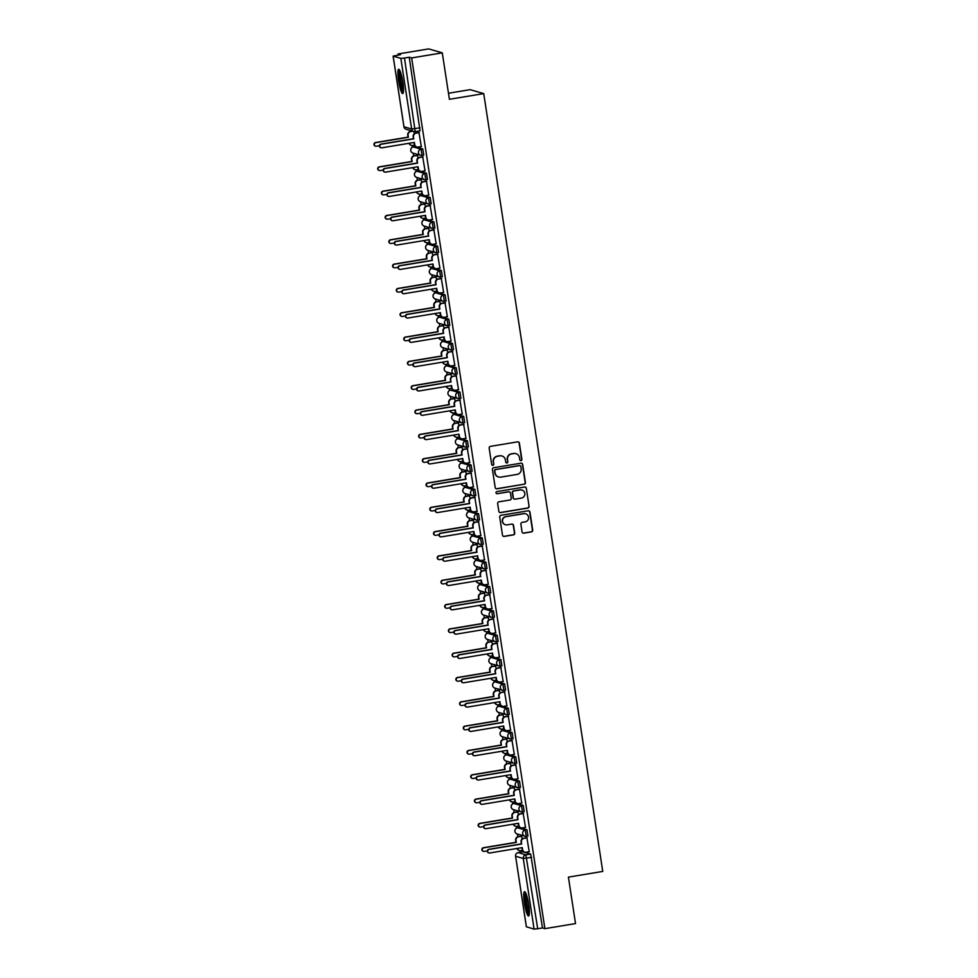<?xml version="1.0" encoding="UTF-8"?>
<svg xmlns="http://www.w3.org/2000/svg" width="978" height="978" viewBox="0 0 978 978"><rect width="100%" height="100%" fill="white"/><g stroke="black" fill="none" stroke-linecap="round" stroke-linejoin="round"><path stroke-width="1.47" d="M520.993 460.638A1.088 1.064 106.2 0 0 521.885 459.391L519.404 443.132A1.553 1.528 106.2 0 0 517.655 441.848L490.455 446.371A1.553 1.528 106.2 0 0 489.171 448.144L491.665 464.403A1.088 1.064 106.2 0 0 492.888 465.296A1.088 1.064 106.2 0 0 493.78 464.049L493.45 461.946A4.963 4.89 106.2 0 1 497.545 456.249L499.807 455.87A4.963 4.89 106.2 0 1 505.394 459.966L505.712 462.068A1.088 1.064 106.2 0 0 506.934 462.973A1.088 1.064 106.2 0 0 507.826 461.726L507.509 459.623A4.963 4.89 106.2 0 1 511.592 453.914L513.866 453.547A4.963 4.89 106.2 0 1 519.452 457.643L519.77 459.746A1.088 1.064 106.2 0 0 520.993 460.638M520.394 460.565A1.088 1.064 106.2 0 0 521.616 459.305L519.122 443.058A1.553 1.528 106.2 0 0 518.181 441.86M492.276 465.222A1.088 1.064 106.2 0 0 493.499 463.975L493.45 461.946M506.335 462.887A1.088 1.064 106.2 0 0 507.558 461.64L507.509 459.623M519.257 827.51L517.521 827.791L525.247 830.029L526.201 836.263A3.166 3.117 -73.8 0 1 522.643 833.659A3.166 3.117 -73.8 0 1 525.247 830.029L526.934 829.747L519.257 827.51L517.558 827.791A3.166 3.117 106.2 0 0 514.954 831.422A3.166 3.117 -73.8 0 0 517.154 833.953L524.831 836.19A3.166 3.166 0 0 0 526.237 836.276L527.937 835.994L526.934 829.747M515.528 803.195L513.792 803.476L521.519 805.713L522.472 811.948A3.166 3.117 -73.8 0 1 518.915 809.344A3.166 3.117 -73.8 0 1 521.519 805.713L523.218 805.432L515.528 803.195L513.841 803.476A3.166 3.117 106.2 0 0 511.237 807.107A3.166 3.117 -73.8 0 0 513.426 809.637L521.115 811.874A3.166 3.166 0 0 0 522.521 811.96L524.208 811.679L523.218 805.432M518.829 787.62L520.492 787.351L519.489 781.116L511.738 778.891M516.763 763.036L515.039 763.317A3.166 3.117 -73.8 0 1 513.67 763.243L505.993 760.994A3.166 3.117 -73.8 0 1 503.792 758.476A3.166 3.117 106.2 0 1 506.396 754.845L508.095 754.564L506.359 754.845L514.086 757.082L515.076 763.317L516.763 763.036L515.773 756.801L508.01 754.576M513.047 738.72L511.311 739.001A3.166 3.117 -73.8 0 1 509.954 738.916L502.264 736.678A3.166 3.117 -73.8 0 1 500.076 734.16A3.166 3.117 106.2 0 1 502.68 730.529L504.367 730.248L502.631 730.529L510.357 732.766L511.36 739.001L513.047 738.72L512.056 732.485L504.293 730.26M500.614 705.933L498.914 706.214L506.641 708.451L507.631 714.686L509.33 714.405L508.328 708.17L500.565 705.945M503.951 690.358L505.602 690.089L504.611 683.854L496.848 681.629M500.223 666.042L501.885 665.774L500.895 659.539L493.132 657.314M496.506 641.727L498.169 641.458L497.166 635.223L489.403 632.998M485.76 608.671L484.037 608.939L491.751 611.189L492.704 617.424A3.166 3.117 -73.8 0 1 489.147 614.807A3.166 3.117 -73.8 0 1 491.751 611.189L493.45 610.908L485.76 608.671L484.073 608.952A3.166 3.117 106.2 0 0 481.469 612.57A3.166 3.117 -73.8 0 0 483.658 615.101L491.347 617.338A3.166 3.166 0 0 0 492.753 617.424L494.44 617.142L493.45 610.908M489.061 593.096L490.724 592.827L489.721 586.592L481.971 584.367M486.995 568.511L485.271 568.78A3.166 3.117 -73.8 0 1 483.902 568.707L476.225 566.47A3.166 3.117 -73.8 0 1 474.024 563.939A3.166 3.117 106.2 0 1 476.628 560.308L478.328 560.027L476.592 560.308L484.318 562.546L485.308 568.793L486.995 568.511L486.005 562.264L478.242 560.039M481.628 544.453L483.279 544.196L482.288 537.949L474.526 535.724M477.9 520.137L479.562 519.88L478.56 513.633L470.797 511.408M474.183 495.822L475.834 495.565L474.843 489.318L467.081 487.093M463.438 462.765L461.702 463.046L469.428 465.284L470.381 471.518A3.166 3.117 -73.8 0 1 466.824 468.914A3.166 3.117 -73.8 0 1 469.428 465.284L471.127 465.002L463.438 462.765L461.75 463.046A3.166 3.117 106.2 0 0 459.147 466.677A3.166 3.117 -73.8 0 0 461.335 469.195L469.024 471.445A3.166 3.166 0 0 0 470.418 471.518L472.117 471.237L471.127 465.002M459.721 438.45L457.985 438.731L465.711 440.968L466.665 447.203A3.166 3.117 -73.8 0 1 463.107 444.599A3.166 3.117 -73.8 0 1 465.711 440.968L467.398 440.687L459.721 438.45L458.022 438.731A3.166 3.117 106.2 0 0 455.418 442.362A3.166 3.117 -73.8 0 0 457.618 444.88L465.296 447.117A3.166 3.166 0 0 0 466.702 447.203L468.401 446.922L467.398 440.687M455.992 414.134L454.269 414.415L461.983 416.652L462.936 422.887A3.166 3.117 -73.8 0 1 459.379 420.283A3.166 3.117 -73.8 0 1 461.983 416.652L463.682 416.371L455.992 414.134L454.305 414.415A3.166 3.117 106.2 0 0 451.702 418.046A3.166 3.117 -73.8 0 0 453.902 420.564L461.579 422.802A3.166 3.166 0 0 0 462.985 422.887L464.672 422.606L463.682 416.371M459.293 398.559L460.956 398.291L459.966 392.056L452.203 389.831M457.239 373.975L455.503 374.256A3.166 3.117 -73.8 0 1 454.134 374.171L446.457 371.933A3.166 3.117 -73.8 0 1 444.256 369.415A3.166 3.117 106.2 0 1 446.86 365.784L448.56 365.503L446.824 365.772L454.55 368.021L455.54 374.256L457.239 373.975L456.237 367.74L448.474 365.515M453.511 349.659L451.775 349.941A3.166 3.117 -73.8 0 1 450.418 349.855L442.728 347.618A3.166 3.117 -73.8 0 1 440.54 345.087A3.166 3.117 106.2 0 1 443.144 341.469L444.831 341.188L443.095 341.456L450.821 343.706L451.824 349.941L453.511 349.659L452.521 343.425L444.758 341.2M441.078 316.86L439.379 317.141L447.105 319.39L448.095 325.625L449.794 325.344L448.792 319.109L441.041 316.884M444.415 301.297L446.066 301.028L445.076 294.794L437.313 292.569M433.67 268.229L431.934 268.51L439.66 270.759L440.613 276.994A3.166 3.117 -73.8 0 1 437.056 274.378A3.166 3.117 -73.8 0 1 439.66 270.759L441.359 270.478L433.67 268.229L431.983 268.51A3.166 3.117 106.2 0 0 429.379 272.141A3.166 3.117 -73.8 0 0 431.567 274.671L439.256 276.908A3.166 3.166 0 0 0 440.65 276.994L442.349 276.713L441.359 270.478M436.97 252.654L438.633 252.397L437.631 246.15L429.868 243.925M426.225 219.598L424.501 219.879L432.215 222.116L433.168 228.351A3.166 3.117 -73.8 0 1 429.611 225.747A3.166 3.117 -73.8 0 1 432.215 222.116L433.914 221.835L426.225 219.598L424.538 219.879A3.166 3.117 106.2 0 0 421.934 223.51A3.166 3.117 -73.8 0 0 424.134 226.04L431.811 228.277A3.166 3.166 0 0 0 433.217 228.363L434.904 228.082L433.914 221.835M429.525 204.023L431.188 203.766L430.198 197.519L422.435 195.294M427.472 179.439L425.736 179.72A3.166 3.117 -73.8 0 1 424.366 179.646L416.689 177.409A3.166 3.117 -73.8 0 1 414.489 174.879A3.166 3.117 106.2 0 1 417.093 171.248L418.792 170.967L417.056 171.248L424.782 173.485L425.772 179.72L427.472 179.439L426.469 173.204L418.706 170.979M423.743 155.123L422.007 155.404A3.166 3.117 -73.8 0 1 420.65 155.331L412.96 153.081A3.166 3.117 -73.8 0 1 410.772 150.563A3.166 3.117 106.2 0 1 413.376 146.932L415.063 146.651L413.327 146.932L421.053 149.169L422.056 155.404L423.743 155.123L422.753 148.888L414.99 146.663M402.826 82.042A12.335 1.993 -99.4 0 0 398.682 69.255A12.335 1.993 -99.4 0 0 398.584 80.807A12.335 1.993 -99.4 0 0 402.728 93.595A12.335 1.993 -99.4 0 0 402.826 82.042M528.67 904.442A12.335 1.993 -99.4 0 0 524.526 891.655A12.335 1.993 -99.4 0 0 524.428 903.207A12.335 1.993 -99.4 0 0 528.572 915.995A12.335 1.993 -99.4 0 0 528.67 904.442M522.056 531.885A1.553 1.528 106.2 0 0 523.805 533.157L531.433 531.898A1.553 1.528 106.2 0 0 532.704 530.113L529.942 512.056A1.553 1.528 106.2 0 0 528.206 510.785L500.993 515.296A1.553 1.528 106.2 0 0 499.721 517.081L502.484 535.125A1.553 1.528 106.2 0 0 504.232 536.409L513.45 534.88A1.553 1.528 106.2 0 0 514.721 533.096L513.548 525.369A1.553 1.528 106.2 0 0 511.8 524.098L507.227 524.856A4.156 4.083 106.2 0 1 502.521 520.516A4.156 4.083 106.2 0 1 505.968 516.665L523.878 513.694A4.156 4.083 106.2 0 1 528.585 518.034A4.156 4.083 106.2 0 1 525.137 521.885L522.154 522.374A1.553 1.528 106.2 0 0 520.871 524.159L522.056 531.885M393.168 56.149L403.975 126.761L411.652 128.998L400.846 58.387L393.119 56.113L400.479 54.682L398.07 53.986L428.706 48.9L442.288 52.849L449.391 99.304L483.731 93.607L602.754 871.422L568.414 877.119L575.529 923.574L544.88 928.66L411.652 57.934L409.244 57.237L404.476 58.032L415.21 131.602A3.166 3.117 106.2 0 1 413.853 131.517A3.166 3.166 0 0 0 415.247 131.602L420.027 130.808L415.283 131.59M442.288 52.849L411.652 57.934M524.147 484.318A1.553 1.528 106.2 0 0 525.43 482.533L522.668 464.477A1.553 1.528 106.2 0 0 520.919 463.193L493.719 467.716A1.553 1.528 106.2 0 0 492.435 469.489L495.198 487.545A1.553 1.528 106.2 0 0 496.946 488.829L523.878 484.232A1.553 1.528 106.2 0 0 525.162 482.447L522.399 464.403A1.553 1.528 106.2 0 0 521.445 463.205M526.311 488.266L529.074 506.323A1.553 1.528 106.2 0 1 527.79 508.108L500.589 512.619A1.553 1.528 106.2 0 1 498.841 511.335L497.655 503.609A1.553 1.528 106.2 0 1 498.939 501.824L509.966 500.002A1.553 1.528 106.2 0 0 511.249 498.218L510.467 493.095A1.553 1.528 106.2 0 0 508.719 491.812L497.227 493.719A1.088 1.064 106.2 0 1 496.005 492.582A1.088 1.064 106.2 0 1 496.897 491.579L524.563 486.995A1.553 1.528 106.2 0 1 526.311 488.266L529.074 506.323M518.12 852.633L522.973 851.826L530.663 854.063L525.883 854.858L537.704 928.745L534.086 929.1L526.396 926.789M398.07 53.986L398.242 55.049M409.758 130.331L409.941 131.578M412.08 145.49L412.349 147.262M413.254 153.167L413.67 155.893M415.797 169.817L416.066 171.578M416.97 177.483L417.386 180.209M419.513 194.133L419.794 195.906M420.687 201.798L421.115 204.524M423.242 218.449L423.511 220.221M424.415 226.114L424.831 228.84M426.958 242.764L427.227 244.537M428.132 250.441L428.547 253.168M430.675 267.08L430.956 268.852M431.86 274.757L432.276 277.483M434.403 291.395L434.672 293.168M435.577 299.072L435.992 301.799M438.12 315.711L438.389 317.483M439.293 323.388L439.709 326.114M441.848 340.026L442.117 341.799M443.022 347.703L443.437 350.43M445.565 364.342L445.834 366.114M446.738 372.019L447.154 374.745M449.281 388.657L449.562 390.43M450.455 396.334L450.882 399.061M453.01 412.973L453.279 414.745M454.183 420.65L454.599 423.376M456.726 437.288L456.995 439.061M457.9 444.966L458.315 447.692M460.442 461.616L460.724 463.376M461.628 469.281L462.044 472.007M464.171 485.932L464.44 487.704M465.345 493.597L465.76 496.323M467.887 510.247L468.156 512.02M469.061 517.912L469.477 520.638M471.616 534.563L471.885 536.335M472.79 542.228L473.205 544.954M475.332 558.878L475.601 560.651M476.506 566.555L476.922 569.282M479.049 583.194L479.318 584.966M480.222 590.871L480.638 593.597M482.777 607.509L483.046 609.282M483.951 615.186L484.367 617.913M486.494 631.825L486.763 633.597M487.667 639.502L488.083 642.228M490.21 656.14L490.491 657.913M491.384 663.817L491.812 666.544M493.939 680.456L494.208 682.228M495.112 688.133L495.528 690.859M497.655 704.771L497.924 706.544M498.829 712.449L499.245 715.175M501.384 729.087L501.653 730.859M502.558 736.764L502.973 739.49M505.1 753.415L505.369 755.175M506.274 761.08L506.69 763.806M508.817 777.73L509.086 779.49M509.99 785.395L510.406 788.121M512.545 802.046L512.814 803.818M513.719 809.711L514.135 812.437M516.262 826.361L516.531 828.134M517.435 834.026L517.851 836.752M519.978 850.677L520.223 852.278M448.474 93.252L470.149 89.658L483.731 93.607M544.88 928.66L542.484 927.951L537.704 928.745M400.846 58.387L404.476 58.032M421.31 146.541L418.975 132.531M425.039 170.857L422.704 156.859M418.071 158.008L417.264 155.27M428.755 195.172L426.42 181.174M421.799 182.324L420.992 179.585M432.484 219.488L430.137 205.49M425.516 206.639L424.709 203.901M436.2 243.803L433.865 229.806M429.244 230.955L428.425 228.216M439.917 268.119L437.582 254.121M432.961 255.27L432.154 252.532M443.645 292.434L441.298 278.437M436.677 279.586L435.87 276.86M447.362 316.75L445.027 302.752M440.406 303.913L439.599 301.175M451.078 341.065L448.743 327.068M444.122 328.229L443.315 325.491M454.807 365.381L452.459 351.383M447.838 352.545L447.032 349.806M458.523 389.696L456.188 375.699M451.567 376.86L450.76 374.122M462.239 414.012L459.904 400.014M455.283 401.176L454.477 398.437M465.968 438.34L463.633 424.33M459.012 425.491L458.193 422.753M469.684 462.655L467.35 448.657M462.728 449.807L461.922 447.068M473.413 486.971L471.066 472.973M466.445 474.122L465.638 471.384M477.13 511.286L474.795 497.289M470.173 498.438L469.367 495.699M480.846 535.602L478.511 521.604M473.89 522.753L473.083 520.015M484.575 559.917L482.227 545.92M477.606 547.069L476.799 544.33M488.291 584.233L485.956 570.235M481.335 571.384L480.528 568.658M492.007 608.548L489.672 594.551M485.051 595.712L484.244 592.974M495.736 632.864L493.401 618.866M488.78 620.028L487.961 617.289M499.452 657.179L497.117 643.182M492.496 644.343L491.689 641.605M503.181 681.495L500.834 667.497M496.213 668.659L495.406 665.92M506.897 705.81L504.562 691.813M499.941 692.974L499.135 690.236M510.614 730.126L508.279 716.128M503.658 717.29L502.851 714.551M514.342 754.454L511.995 740.444M507.374 741.605L506.567 738.867M518.059 778.769L515.724 764.772M511.103 765.921L510.296 763.182M521.775 803.085L519.44 789.087M514.819 790.236L514.012 787.498M525.504 827.4L523.169 813.403M518.536 814.552L517.729 811.813M529.22 851.716L526.885 837.718M522.264 838.867L521.457 836.129M414.354 133.693L414.024 131.565M526.274 836.251L527.937 835.994M522.558 811.936L524.208 811.679M492.79 617.411L494.44 617.142M470.467 471.506L472.117 471.237M466.738 447.19L468.401 446.922M463.022 422.875L464.672 422.606M440.699 276.97L442.349 276.713M433.254 228.339L434.904 228.082M542.484 927.951L530.663 854.063M409.244 57.237L420.027 130.808M515.871 453.633A4.963 4.89 106.2 0 0 513.597 453.462L513.866 453.547M507.24 459.538A4.963 4.89 106.2 0 1 511.323 453.841L513.597 453.462M501.812 455.968A4.963 4.89 106.2 0 0 499.538 455.797L499.807 455.87M493.181 461.873A4.963 4.89 106.2 0 1 497.264 456.176L499.538 455.797M496.139 488.743A1.553 1.528 106.2 0 0 496.677 488.743L523.878 484.232M520.809 466.506A1.088 1.064 106.2 0 0 519.587 465.614L495.712 469.574A1.088 1.064 106.2 0 0 494.807 470.821L495.149 473.046A4.963 4.89 106.2 0 0 500.736 477.13L517.056 474.428A4.963 4.89 106.2 0 0 521.152 468.731L520.809 466.506M498.462 476.971A4.963 4.89 106.2 0 1 494.88 472.961L494.538 470.748A1.088 1.064 106.2 0 1 495.43 469.501L519.318 465.54M499.782 512.533A1.553 1.528 106.2 0 0 500.32 512.533L527.521 508.022A1.553 1.528 106.2 0 0 528.792 506.249M509.245 491.824A1.553 1.528 106.2 0 0 508.45 491.738L497.227 493.719M521.421 498.095A4.156 4.083 106.2 0 0 521.959 490.027A4.156 4.083 106.2 0 0 520.162 489.917L513.853 490.956A1.553 1.528 106.2 0 0 512.582 492.741L513.364 497.863A1.553 1.528 106.2 0 0 515.113 499.147L521.421 498.095M521.812 489.978A4.156 4.083 106.2 0 0 519.893 489.831L520.162 489.917M514.306 499.061A1.553 1.528 106.2 0 1 513.095 497.79L512.301 492.667A1.553 1.528 106.2 0 1 513.584 490.883L519.893 489.831M526.03 488.193A1.553 1.528 106.2 0 0 525.088 486.995M525.528 513.768A4.156 4.083 106.2 0 0 523.609 513.621L523.878 513.694M505.296 524.697A4.156 4.083 106.2 0 1 505.699 516.592L523.609 513.621M503.425 536.323A1.553 1.528 106.2 0 0 503.951 536.335L513.181 534.795A1.553 1.528 106.2 0 0 514.452 533.022L513.267 525.296A1.553 1.528 106.2 0 0 512.325 524.098M522.998 533.071A1.553 1.528 106.2 0 0 523.523 533.083L531.164 531.812A1.553 1.528 106.2 0 0 532.435 530.039L529.673 511.983A1.553 1.528 106.2 0 0 528.731 510.785M412.863 131.235L410.687 131.59A3.166 3.117 106.2 0 0 408.095 135.221L408.401 137.25L375.833 142.641A1.822 1.785 106.2 0 0 375.601 146.187A1.822 1.785 106.2 0 0 376.383 146.235L379.403 145.734M409.342 143.253A3.166 3.117 106.2 0 0 412.814 145.465L414.586 145.172M411.457 145.38L411.102 145.282A3.166 3.117 -73.8 0 1 409.036 143.301M375.601 146.187L375.246 146.089A1.822 1.785 -73.8 0 1 375.479 142.543L408.046 137.14L407.74 135.111A3.166 3.117 -73.8 0 1 410.344 131.492L410.687 131.59M412.508 131.125L410.344 131.492M419.379 132.629L416.127 133.167A3.166 3.117 106.2 0 0 413.523 136.798L413.474 138.729L413.168 136.7A3.166 3.117 -73.8 0 1 415.772 133.069L419.171 132.507M413.828 138.827L381.261 144.231A1.822 1.785 106.2 0 0 381.029 147.764A1.822 1.785 106.2 0 0 381.811 147.812L414.379 142.409L414.684 144.438A3.166 3.117 106.2 0 0 416.885 146.969L416.53 146.859A3.166 3.117 -73.8 0 1 414.33 144.341L414.049 142.47M381.029 147.764L380.674 147.666A1.822 1.785 -73.8 0 1 380.907 144.121L413.474 138.729M416.885 146.969A3.166 3.117 106.2 0 0 418.242 147.042L421.506 146.504M417.667 155.368L414.415 155.905A3.166 3.117 106.2 0 0 411.811 159.536L412.117 161.566L379.562 166.969A1.822 1.785 106.2 0 0 379.317 170.502A1.822 1.785 106.2 0 0 380.1 170.551L383.131 170.05M413.071 167.568A3.166 3.117 106.2 0 0 416.53 169.781L418.303 169.487M415.173 169.695L414.819 169.597A3.166 3.117 -73.8 0 1 412.765 167.617M379.317 170.502L378.975 170.404A1.822 1.785 -73.8 0 1 379.207 166.859L411.762 161.456L411.457 159.438A3.166 3.117 -73.8 0 1 414.061 155.808L414.415 155.905M417.459 155.245L414.061 155.808M421.396 179.683L418.132 180.221A3.166 3.117 106.2 0 0 415.528 183.852L415.846 185.881L383.278 191.285A1.822 1.785 106.2 0 0 383.046 194.818A1.822 1.785 106.2 0 0 383.828 194.867L386.848 194.365M416.787 191.884A3.166 3.117 106.2 0 0 420.259 194.096L422.031 193.803M418.89 194.011L418.547 193.913A3.166 3.117 -73.8 0 1 416.481 191.932M383.046 194.818L382.691 194.72A1.822 1.785 -73.8 0 1 382.924 191.175L415.491 185.771L415.173 183.754A3.166 3.117 -73.8 0 1 417.777 180.123L418.132 180.221M421.176 179.561L417.777 180.123M425.112 203.999L421.86 204.536A3.166 3.117 106.2 0 0 419.256 208.167L419.562 210.197L386.995 215.6A1.822 1.785 106.2 0 0 386.762 219.133A1.822 1.785 106.2 0 0 387.545 219.182L390.564 218.681M420.503 216.199A3.166 3.117 106.2 0 0 423.975 218.412L425.748 218.118M422.618 218.326L422.264 218.228A3.166 3.117 -73.8 0 1 420.198 216.248M386.762 219.133L386.408 219.035A1.822 1.785 -73.8 0 1 386.64 215.49L419.207 210.087L418.902 208.069A3.166 3.117 -73.8 0 1 421.506 204.439L421.86 204.536M424.892 203.876L421.506 204.439M403.449 91.7A10.672 1.724 80.6 0 1 402.41 90.062A10.672 1.724 80.6 0 1 399.868 79.035A10.672 1.724 80.6 0 1 399.978 70.819M400.577 72.335A9.89 1.601 -99.4 0 0 400.992 80.514A9.89 1.601 -99.4 0 0 403.144 89.279A9.89 1.601 -99.4 0 0 403.523 90.074M399.427 69.805A12.262 1.98 -99.4 0 0 399.709 79.78A12.262 1.98 -99.4 0 0 402.484 91.37A12.262 1.98 -99.4 0 0 403.254 92.837M529.294 914.1A10.672 1.724 80.6 0 1 528.254 912.462A10.672 1.724 80.6 0 1 525.712 901.435A10.672 1.724 80.6 0 1 525.822 893.207M526.421 894.723A9.89 1.601 -99.4 0 0 526.836 902.902A9.89 1.601 -99.4 0 0 528.988 911.679A9.89 1.601 -99.4 0 0 529.367 912.462M525.272 892.193A12.262 1.98 -99.4 0 0 525.553 902.181A12.262 1.98 -99.4 0 0 528.328 913.77A12.262 1.98 -99.4 0 0 529.098 915.237M423.107 156.945L419.843 157.495A3.166 3.117 106.2 0 0 417.239 161.113L417.545 163.143L416.885 161.015A3.166 3.117 -73.8 0 1 419.489 157.385L422.887 156.822M417.545 163.143L384.99 168.546A1.822 1.785 106.2 0 0 384.757 172.079A1.822 1.785 106.2 0 0 385.54 172.128L418.095 166.725L418.413 168.754A3.166 3.117 106.2 0 0 420.601 171.284L420.247 171.174A3.166 3.117 -73.8 0 1 418.058 168.656L417.765 166.786M384.757 172.079L384.403 171.981A1.822 1.785 -73.8 0 1 384.635 168.448L417.203 163.045M420.601 171.284A3.166 3.117 106.2 0 0 421.97 171.358L425.222 170.82M426.824 181.26L423.56 181.81A3.166 3.117 106.2 0 0 420.956 185.429L420.919 187.36L420.613 185.331A3.166 3.117 -73.8 0 1 423.205 181.7L426.604 181.138M421.274 187.458L388.706 192.862A1.822 1.785 106.2 0 0 388.474 196.407A1.822 1.785 106.2 0 0 389.256 196.444L421.824 191.04L422.129 193.069A3.166 3.117 106.2 0 0 424.33 195.6L423.975 195.49A3.166 3.117 -73.8 0 1 421.775 192.972L421.494 191.101M388.474 196.407L388.119 196.297A1.822 1.785 -73.8 0 1 388.352 192.764L420.919 187.36M424.33 195.6A3.166 3.117 106.2 0 0 425.687 195.673L428.951 195.135M430.54 205.576L427.288 206.126A3.166 3.117 106.2 0 0 424.684 209.744L424.99 211.774L424.33 209.647A3.166 3.117 -73.8 0 1 426.934 206.016L430.332 205.453M424.99 211.774L392.422 217.177A1.822 1.785 106.2 0 0 392.19 220.722A1.822 1.785 106.2 0 0 392.973 220.759L425.54 215.356L425.846 217.385A3.166 3.117 106.2 0 0 428.046 219.916L427.692 219.805A3.166 3.117 -73.8 0 1 425.503 217.287L425.21 215.417M392.19 220.722L391.836 220.612A1.822 1.785 -73.8 0 1 392.08 217.079L424.635 211.676M428.046 219.916A3.166 3.117 106.2 0 0 429.403 219.989L432.667 219.451M428.829 228.314L425.577 228.852A3.166 3.117 106.2 0 0 422.973 232.483L423.278 234.512L390.723 239.916A1.822 1.785 106.2 0 0 390.491 243.449A1.822 1.785 106.2 0 0 391.273 243.498L394.293 242.996M424.232 240.515A3.166 3.117 106.2 0 0 427.704 242.727L429.464 242.434M426.335 242.654L425.98 242.544A3.166 3.117 -73.8 0 1 423.926 240.564M390.491 243.449L390.136 243.351A1.822 1.785 -73.8 0 1 390.369 239.806L422.936 234.402L422.618 232.385A3.166 3.117 -73.8 0 1 425.222 228.754L425.577 228.852M428.621 228.192L425.222 228.754M432.557 252.63L429.293 253.168A3.166 3.117 106.2 0 0 426.689 256.798L427.007 258.828L394.44 264.231A1.822 1.785 106.2 0 0 394.207 267.764A1.822 1.785 106.2 0 0 394.99 267.813L398.009 267.312M427.948 264.83A3.166 3.117 106.2 0 0 431.42 267.043L433.193 266.749M430.063 266.97L429.709 266.86A3.166 3.117 -73.8 0 1 427.643 264.879M394.207 267.764L393.853 267.666A1.822 1.785 -73.8 0 1 394.085 264.121L426.652 258.73L426.347 256.701A3.166 3.117 -73.8 0 1 428.939 253.07L429.293 253.168M432.337 252.507L428.939 253.07M434.269 229.903L431.005 230.441A3.166 3.117 106.2 0 0 428.401 234.072L428.364 235.991L428.046 233.962A3.166 3.117 -73.8 0 1 430.65 230.331L434.049 229.769M428.719 236.089L396.151 241.493A1.822 1.785 106.2 0 0 395.919 245.038A1.822 1.785 106.2 0 0 396.701 245.075L429.256 239.683L429.574 241.7A3.166 3.117 106.2 0 0 431.763 244.231L431.408 244.133A3.166 3.117 -73.8 0 1 429.22 241.603L428.939 239.732M395.919 245.038L395.564 244.928A1.822 1.785 -73.8 0 1 395.797 241.395L428.364 235.991M431.763 244.231A3.166 3.117 106.2 0 0 433.132 244.317L436.384 243.766M437.985 254.219L434.721 254.757A3.166 3.117 106.2 0 0 432.129 258.388L432.08 260.307L431.775 258.278A3.166 3.117 -73.8 0 1 434.379 254.647L437.765 254.084M432.435 260.405L399.868 265.808A1.822 1.785 106.2 0 0 399.635 269.353A1.822 1.785 106.2 0 0 400.418 269.402L432.985 263.999L433.291 266.016A3.166 3.117 106.2 0 0 435.491 268.547L435.137 268.449A3.166 3.117 -73.8 0 1 432.936 265.918L432.655 264.048M399.635 269.353L399.281 269.243A1.822 1.785 -73.8 0 1 399.513 265.71L432.08 260.307M435.491 268.547A3.166 3.117 106.2 0 0 436.848 268.632L440.112 268.082M436.274 276.945L433.022 277.495A3.166 3.117 106.2 0 0 430.418 281.114L430.723 283.143L398.156 288.547A1.822 1.785 106.2 0 0 397.924 292.08A1.822 1.785 106.2 0 0 398.706 292.129L401.738 291.627M431.665 289.146A3.166 3.117 106.2 0 0 435.137 291.358L436.909 291.065M433.78 291.285L433.425 291.175A3.166 3.117 -73.8 0 1 431.359 289.195M397.924 292.08L397.569 291.982A1.822 1.785 -73.8 0 1 397.814 288.449L430.369 283.045L430.063 281.016A3.166 3.117 -73.8 0 1 432.667 277.385L433.022 277.495M436.066 276.823L432.667 277.385M440.002 301.261L436.738 301.811A3.166 3.117 106.2 0 0 434.134 305.429L434.452 307.459L401.885 312.862A1.822 1.785 106.2 0 0 401.652 316.407A1.822 1.785 106.2 0 0 402.435 316.444L405.454 315.943M435.393 313.461A3.166 3.117 106.2 0 0 438.865 315.674L440.626 315.381M437.496 315.601L437.142 315.491A3.166 3.117 -73.8 0 1 435.088 313.51M401.652 316.407L401.298 316.297A1.822 1.785 -73.8 0 1 401.53 312.764L434.098 307.361L433.78 305.332A3.166 3.117 -73.8 0 1 436.384 301.701L436.738 301.811M439.782 301.138L436.384 301.701M443.719 325.576L440.455 326.126A3.166 3.117 106.2 0 0 437.863 329.745L438.168 331.774L405.601 337.178A1.822 1.785 106.2 0 0 405.369 340.723A1.822 1.785 106.2 0 0 406.151 340.76L409.171 340.258M439.11 337.777A3.166 3.117 106.2 0 0 442.582 339.989L444.354 339.696M441.225 339.916L440.87 339.806A3.166 3.117 -73.8 0 1 438.804 337.826M405.369 340.723L405.014 340.613A1.822 1.785 -73.8 0 1 405.247 337.08L437.814 331.676L437.508 329.647A3.166 3.117 -73.8 0 1 440.112 326.016L440.455 326.126M443.499 325.454L440.112 326.016M447.435 349.904L444.183 350.442A3.166 3.117 106.2 0 0 441.579 354.073L441.885 356.09L409.33 361.493A1.822 1.785 106.2 0 0 409.085 365.038A1.822 1.785 106.2 0 0 409.868 365.075L412.899 364.574M442.826 362.092A3.166 3.117 106.2 0 0 446.298 364.317L448.071 364.024M444.941 364.232L444.587 364.134A3.166 3.117 -73.8 0 1 442.533 362.141M409.085 365.038L408.731 364.928A1.822 1.785 -73.8 0 1 408.975 361.395L441.53 355.992L441.225 353.963A3.166 3.117 -73.8 0 1 443.829 350.332L444.183 350.442M447.227 349.769L443.829 350.332M451.164 374.219L447.9 374.757A3.166 3.117 106.2 0 0 445.296 378.388L445.613 380.405L413.046 385.809A1.822 1.785 106.2 0 0 412.814 389.354A1.822 1.785 106.2 0 0 413.596 389.403L416.616 388.902M446.555 386.408A3.166 3.117 106.2 0 0 450.027 388.633L451.787 388.339M448.657 388.547L448.315 388.449A3.166 3.117 -73.8 0 1 446.249 386.469M412.814 389.354L412.459 389.244A1.822 1.785 -73.8 0 1 412.692 385.711L445.259 380.308L444.941 378.278A3.166 3.117 -73.8 0 1 447.545 374.647L447.9 374.757M450.944 374.085L447.545 374.647M454.88 398.535L451.628 399.073A3.166 3.117 106.2 0 0 449.024 402.704L449.33 404.721L416.762 410.124A1.822 1.785 106.2 0 0 416.53 413.67A1.822 1.785 106.2 0 0 417.313 413.718L420.332 413.217M450.271 410.723A3.166 3.117 106.2 0 0 453.743 412.948L455.516 412.655M452.386 412.863L452.032 412.765A3.166 3.117 -73.8 0 1 449.966 410.784M416.53 413.67L416.176 413.56A1.822 1.785 -73.8 0 1 416.408 410.026L448.975 404.623L448.67 402.594A3.166 3.117 -73.8 0 1 451.274 398.975L451.628 399.073M454.66 398.401L451.274 398.975M458.596 422.851L455.345 423.388A3.166 3.117 106.2 0 0 452.741 427.019L453.046 429.049L420.491 434.44A1.822 1.785 106.2 0 0 420.247 437.985A1.822 1.785 106.2 0 0 421.041 438.034L424.061 437.533M454 435.051A3.166 3.117 106.2 0 0 457.472 437.264L459.232 436.97M456.103 437.178L455.748 437.08A3.166 3.117 -73.8 0 1 453.694 435.1M420.247 437.985L419.904 437.887A1.822 1.785 -73.8 0 1 420.137 434.342L452.704 428.939L452.386 426.909A3.166 3.117 -73.8 0 1 454.99 423.291L455.345 423.388M458.389 422.716L454.99 423.291M462.325 447.166L459.061 447.704A3.166 3.117 106.2 0 0 456.457 451.335L456.775 453.364L424.207 458.768A1.822 1.785 106.2 0 0 423.975 462.301A1.822 1.785 106.2 0 0 424.758 462.349L427.777 461.848M457.716 459.367A3.166 3.117 106.2 0 0 461.188 461.579L462.961 461.286M459.831 461.494L459.477 461.396A3.166 3.117 -73.8 0 1 457.411 459.416M423.975 462.301L423.621 462.203A1.822 1.785 -73.8 0 1 423.853 458.658L456.42 453.254L456.115 451.225A3.166 3.117 -73.8 0 1 458.706 447.606L459.061 447.704M462.105 447.044L458.706 447.606M441.701 278.534L438.45 279.072A3.166 3.117 106.2 0 0 435.846 282.703L435.797 284.622L435.491 282.593A3.166 3.117 -73.8 0 1 438.095 278.974L441.494 278.4M436.151 284.72L403.596 290.124A1.822 1.785 106.2 0 0 403.352 293.669A1.822 1.785 106.2 0 0 404.134 293.718L436.701 288.314L437.019 290.332A3.166 3.117 106.2 0 0 439.208 292.862L438.853 292.764A3.166 3.117 -73.8 0 1 436.665 290.234L436.371 288.363M403.352 293.669L403.009 293.559A1.822 1.785 -73.8 0 1 403.242 290.026L435.797 284.622M439.208 292.862A3.166 3.117 106.2 0 0 440.565 292.948L443.829 292.398M445.43 302.85L442.166 303.388A3.166 3.117 106.2 0 0 439.562 307.019L439.88 309.048L439.208 306.909A3.166 3.117 -73.8 0 1 441.811 303.29L445.21 302.715M439.88 309.048L407.313 314.439A1.822 1.785 106.2 0 0 407.08 317.984A1.822 1.785 106.2 0 0 407.863 318.033L440.43 312.63L440.736 314.659A3.166 3.117 106.2 0 0 442.924 317.178L442.582 317.08A3.166 3.117 -73.8 0 1 440.381 314.549L440.1 312.679M407.08 317.984L406.726 317.874A1.822 1.785 -73.8 0 1 406.958 314.341L439.525 308.938M442.924 317.178A3.166 3.117 106.2 0 0 444.293 317.263L447.545 316.725M449.146 327.165L445.895 327.703A3.166 3.117 106.2 0 0 443.291 331.334L443.596 333.364L442.936 331.224A3.166 3.117 -73.8 0 1 445.54 327.606L448.939 327.043M443.596 333.364L411.029 338.767A1.822 1.785 106.2 0 0 410.797 342.3A1.822 1.785 106.2 0 0 411.579 342.349L444.146 336.945L444.452 338.975A3.166 3.117 106.2 0 0 446.653 341.493L446.298 341.395A3.166 3.117 -73.8 0 1 444.098 338.865L443.816 336.994M410.797 342.3L410.442 342.202A1.822 1.785 -73.8 0 1 410.674 338.657L443.242 333.254M446.653 341.493A3.166 3.117 106.2 0 0 448.01 341.579L451.274 341.041M452.863 351.481L449.611 352.019A3.166 3.117 106.2 0 0 447.007 355.65L447.313 357.679L446.653 355.552A3.166 3.117 -73.8 0 1 449.257 351.921L452.655 351.359M447.313 357.679L414.758 363.082A1.822 1.785 106.2 0 0 414.525 366.616A1.822 1.785 106.2 0 0 415.308 366.664L447.863 361.261L448.181 363.29A3.166 3.117 106.2 0 0 450.369 365.809L450.014 365.711A3.166 3.117 -73.8 0 1 447.826 363.18L447.533 361.31M414.525 366.616L414.171 366.518A1.822 1.785 -73.8 0 1 414.403 362.972L446.97 357.569M450.369 365.809A3.166 3.117 106.2 0 0 451.738 365.894L454.99 365.356M456.592 375.796L453.327 376.334A3.166 3.117 106.2 0 0 450.724 379.965L451.041 381.995L450.381 379.867A3.166 3.117 -73.8 0 1 452.973 376.237L456.371 375.674M451.041 381.995L418.474 387.398A1.822 1.785 106.2 0 0 418.242 390.931A1.822 1.785 106.2 0 0 419.024 390.98L451.591 385.576L451.897 387.606A3.166 3.117 106.2 0 0 454.098 390.124L453.743 390.026A3.166 3.117 -73.8 0 1 451.543 387.496L451.261 385.638M418.242 390.931L417.887 390.833A1.822 1.785 -73.8 0 1 418.119 387.288L450.687 381.885M454.098 390.124A3.166 3.117 106.2 0 0 455.455 390.21L458.719 389.672M460.308 400.112L457.056 400.65A3.166 3.117 106.2 0 0 454.452 404.281L454.758 406.31L454.098 404.183A3.166 3.117 -73.8 0 1 456.702 400.552L460.1 399.99M454.758 406.31L422.19 411.714A1.822 1.785 106.2 0 0 421.958 415.247A1.822 1.785 106.2 0 0 422.74 415.295L455.308 409.892L455.614 411.921A3.166 3.117 106.2 0 0 457.814 414.452L457.459 414.342A3.166 3.117 -73.8 0 1 455.271 411.811L454.978 409.953M421.958 415.247L421.604 415.149A1.822 1.785 -73.8 0 1 421.848 411.604L454.403 406.2M457.814 414.452A3.166 3.117 106.2 0 0 459.171 414.525L462.435 413.987M464.037 424.428L460.772 424.965A3.166 3.117 106.2 0 0 458.169 428.596L458.132 430.528L457.814 428.498A3.166 3.117 -73.8 0 1 460.418 424.868L463.816 424.305M458.486 430.626L425.919 436.029A1.822 1.785 106.2 0 0 425.687 439.562A1.822 1.785 106.2 0 0 426.469 439.611L459.024 434.208L459.342 436.237A3.166 3.117 106.2 0 0 461.53 438.767L461.176 438.657A3.166 3.117 -73.8 0 1 458.988 436.139L458.706 434.269M425.687 439.562L425.332 439.464A1.822 1.785 -73.8 0 1 425.564 435.919L458.132 430.528M461.53 438.767A3.166 3.117 106.2 0 0 462.9 438.841L466.151 438.303M467.753 448.743L464.489 449.281A3.166 3.117 106.2 0 0 461.897 452.912L461.848 454.843L461.543 452.814A3.166 3.117 -73.8 0 1 464.147 449.183L467.533 448.621M462.203 454.941L429.635 460.345A1.822 1.785 106.2 0 0 429.403 463.878A1.822 1.785 106.2 0 0 430.186 463.927L462.753 458.523L463.059 460.552A3.166 3.117 106.2 0 0 465.259 463.083L464.905 462.973A3.166 3.117 -73.8 0 1 462.704 460.455L462.423 458.584M429.403 463.878L429.049 463.78A1.822 1.785 -73.8 0 1 429.281 460.247L461.848 454.843M465.259 463.083A3.166 3.117 106.2 0 0 466.616 463.156L469.88 462.618M466.041 471.482L462.79 472.019A3.166 3.117 106.2 0 0 460.186 475.65L460.491 477.68L427.924 483.083A1.822 1.785 106.2 0 0 427.692 486.616A1.822 1.785 106.2 0 0 428.474 486.665L431.494 486.164M461.433 483.682A3.166 3.117 106.2 0 0 464.905 485.895L466.677 485.601M463.548 485.809L463.193 485.711A3.166 3.117 -73.8 0 1 461.127 483.731M427.692 486.616L427.337 486.518A1.822 1.785 -73.8 0 1 427.582 482.973L460.137 477.57L459.831 475.552A3.166 3.117 -73.8 0 1 462.435 471.922L462.79 472.019M465.834 471.359L462.435 471.922M469.77 495.797L466.506 496.335A3.166 3.117 106.2 0 0 463.902 499.966L464.22 501.995L431.653 507.399A1.822 1.785 106.2 0 0 431.42 510.932A1.822 1.785 106.2 0 0 432.203 510.981L435.222 510.479M465.161 507.998A3.166 3.117 106.2 0 0 468.633 510.21L470.394 509.917M467.264 510.125L466.909 510.027A3.166 3.117 -73.8 0 1 464.856 508.047M431.42 510.932L431.066 510.834A1.822 1.785 -73.8 0 1 431.298 507.289L463.865 501.885L463.548 499.868A3.166 3.117 -73.8 0 1 466.151 496.237L466.506 496.335M469.55 495.675L466.151 496.237M473.486 520.113L470.222 520.651A3.166 3.117 106.2 0 0 467.631 524.281L467.936 526.311L435.369 531.714A1.822 1.785 106.2 0 0 435.137 535.247A1.822 1.785 106.2 0 0 435.919 535.296L438.939 534.795M468.878 532.313A3.166 3.117 106.2 0 0 472.35 534.526L474.122 534.232M470.993 534.453L470.638 534.343A3.166 3.117 -73.8 0 1 468.572 532.362M435.137 535.247L434.782 535.149A1.822 1.785 -73.8 0 1 435.014 531.604L467.582 526.201L467.276 524.184A3.166 3.117 -73.8 0 1 469.88 520.553L470.222 520.651M473.266 519.99L469.88 520.553M477.203 544.428L473.951 544.966A3.166 3.117 106.2 0 0 471.347 548.597L471.653 550.626L439.098 556.03A1.822 1.785 106.2 0 0 438.853 559.563A1.822 1.785 106.2 0 0 439.635 559.612L442.667 559.11M472.594 556.629A3.166 3.117 106.2 0 0 476.066 558.841L477.839 558.548M474.709 558.768L474.354 558.658A3.166 3.117 -73.8 0 1 472.301 556.678M438.853 559.563L438.499 559.465A1.822 1.785 -73.8 0 1 438.743 555.92L471.298 550.528L470.993 548.499A3.166 3.117 -73.8 0 1 473.596 544.868L473.951 544.966M476.995 544.306L473.596 544.868M480.931 568.744L477.667 569.282A3.166 3.117 106.2 0 0 475.063 572.912L475.381 574.942L442.814 580.345A1.822 1.785 106.2 0 0 442.582 583.878A1.822 1.785 106.2 0 0 443.364 583.927L446.384 583.426M476.323 580.944A3.166 3.117 106.2 0 0 479.795 583.157L481.555 582.864M478.425 583.084L478.083 582.974A3.166 3.117 -73.8 0 1 476.017 580.993M442.582 583.878L442.227 583.78A1.822 1.785 -73.8 0 1 442.459 580.247L475.027 574.844L474.709 572.815A3.166 3.117 -73.8 0 1 477.313 569.184L477.667 569.282M480.711 568.621L477.313 569.184M484.648 593.059L481.384 593.609A3.166 3.117 106.2 0 0 478.792 597.228L479.098 599.257L446.53 604.661A1.822 1.785 106.2 0 0 446.298 608.194A1.822 1.785 106.2 0 0 447.08 608.243L450.1 607.741M480.039 605.26A3.166 3.117 106.2 0 0 483.511 607.472L485.284 607.179M482.154 607.399L481.799 607.289A3.166 3.117 -73.8 0 1 479.733 605.309M446.298 608.194L445.944 608.096A1.822 1.785 -73.8 0 1 446.176 604.563L478.743 599.159L478.438 597.13A3.166 3.117 -73.8 0 1 481.042 593.499L481.384 593.609M484.428 592.937L481.042 593.499M488.364 617.375L485.112 617.925A3.166 3.117 106.2 0 0 482.509 621.543L482.814 623.573L450.259 628.976A1.822 1.785 106.2 0 0 450.014 632.521A1.822 1.785 106.2 0 0 450.809 632.558L453.829 632.057M483.768 629.575A3.166 3.117 106.2 0 0 487.24 631.788L489 631.495M485.87 631.715L485.516 631.605A3.166 3.117 -73.8 0 1 483.462 629.624M450.014 632.521L449.672 632.411A1.822 1.785 -73.8 0 1 449.904 628.878L482.46 623.475L482.154 621.446A3.166 3.117 -73.8 0 1 484.758 617.815L485.112 617.925M488.156 617.252L484.758 617.815M492.093 641.69L488.829 642.24A3.166 3.117 106.2 0 0 486.225 645.871L486.543 647.888L453.975 653.292A1.822 1.785 106.2 0 0 453.743 656.837A1.822 1.785 106.2 0 0 454.525 656.874L457.545 656.372M487.484 653.891A3.166 3.117 106.2 0 0 490.956 656.116L492.729 655.822M489.599 656.03L489.244 655.932A3.166 3.117 -73.8 0 1 487.178 653.94M453.743 656.837L453.389 656.727A1.822 1.785 -73.8 0 1 453.621 653.194L486.188 647.791L485.883 645.761A3.166 3.117 -73.8 0 1 488.474 642.13L488.829 642.24M491.873 641.568L488.474 642.13M495.809 666.018L492.557 666.556A3.166 3.117 106.2 0 0 489.954 670.187L490.259 672.204L457.692 677.607A1.822 1.785 106.2 0 0 457.459 681.153A1.822 1.785 106.2 0 0 458.242 681.201L461.261 680.7M491.2 678.206A3.166 3.117 106.2 0 0 494.672 680.431L496.445 680.138M493.315 680.346L492.961 680.248A3.166 3.117 -73.8 0 1 490.895 678.255M457.459 681.153L457.105 681.043A1.822 1.785 -73.8 0 1 457.349 677.51L489.905 672.106L489.599 670.077A3.166 3.117 -73.8 0 1 492.203 666.446L492.557 666.556M495.601 665.884L492.203 666.446M499.538 690.334L496.274 690.871A3.166 3.117 106.2 0 0 493.67 694.502L493.976 696.519L461.42 701.923A1.822 1.785 106.2 0 0 461.188 705.468A1.822 1.785 106.2 0 0 461.971 705.517L464.99 705.016M494.929 702.522A3.166 3.117 106.2 0 0 498.401 704.747L500.161 704.453M497.032 704.661L496.677 704.563A3.166 3.117 -73.8 0 1 494.623 702.583M461.188 705.468L460.834 705.358A1.822 1.785 -73.8 0 1 461.066 701.825L493.633 696.422L493.315 694.392A3.166 3.117 -73.8 0 1 495.919 690.761L496.274 690.871M499.318 690.199L495.919 690.761M503.254 714.649L499.99 715.187A3.166 3.117 106.2 0 0 497.386 718.818L497.704 720.847L465.137 726.238A1.822 1.785 106.2 0 0 464.905 729.784A1.822 1.785 106.2 0 0 465.687 729.832L468.706 729.331M498.646 726.837A3.166 3.117 106.2 0 0 502.117 729.062L503.89 728.769M500.76 728.977L500.406 728.879A3.166 3.117 -73.8 0 1 498.34 726.899M464.905 729.784L464.55 729.674A1.822 1.785 -73.8 0 1 464.782 726.141L497.35 720.737L497.044 718.708A3.166 3.117 -73.8 0 1 499.636 715.089L499.99 715.187M503.034 714.515L499.636 715.089M506.971 738.965L503.719 739.502A3.166 3.117 106.2 0 0 501.115 743.133L501.421 745.163L468.853 750.554A1.822 1.785 106.2 0 0 468.621 754.099A1.822 1.785 106.2 0 0 469.403 754.148L472.435 753.647M502.362 751.165A3.166 3.117 106.2 0 0 505.834 753.378L507.606 753.084M504.477 753.292L504.122 753.194A3.166 3.117 -73.8 0 1 502.056 751.214M468.621 754.099L468.266 754.001A1.822 1.785 -73.8 0 1 468.511 750.456L501.066 745.053L500.76 743.023A3.166 3.117 -73.8 0 1 503.364 739.405L503.719 739.502M506.763 738.842L503.364 739.405M510.699 763.28L507.435 763.818A3.166 3.117 106.2 0 0 504.831 767.449L505.149 769.478L472.582 774.882A1.822 1.785 106.2 0 0 472.35 778.415A1.822 1.785 106.2 0 0 473.132 778.464L476.152 777.962M506.091 775.481A3.166 3.117 106.2 0 0 509.562 777.693L511.323 777.4M508.193 777.608L507.839 777.51A3.166 3.117 -73.8 0 1 505.785 775.53M472.35 778.415L471.995 778.317A1.822 1.785 -73.8 0 1 472.227 774.772L504.795 769.368L504.477 767.351A3.166 3.117 -73.8 0 1 507.081 763.72L507.435 763.818M510.479 763.158L507.081 763.72M514.416 787.596L511.152 788.134A3.166 3.117 106.2 0 0 508.56 791.764L508.866 793.794L476.298 799.197A1.822 1.785 106.2 0 0 476.066 802.73A1.822 1.785 106.2 0 0 476.848 802.779L479.868 802.278M509.807 799.796A3.166 3.117 106.2 0 0 513.279 802.009L515.051 801.715M511.922 801.923L511.567 801.826A3.166 3.117 -73.8 0 1 509.501 799.845M476.066 802.73L475.711 802.632A1.822 1.785 -73.8 0 1 475.944 799.087L508.511 793.684L508.205 791.667A3.166 3.117 -73.8 0 1 510.809 788.036L511.152 788.134M514.196 787.473L510.809 788.036M518.132 811.911L514.88 812.449A3.166 3.117 106.2 0 0 512.276 816.08L512.582 818.109L480.027 823.513A1.822 1.785 106.2 0 0 479.782 827.046A1.822 1.785 106.2 0 0 480.565 827.095L483.597 826.593M513.536 824.112A3.166 3.117 106.2 0 0 516.995 826.324L518.768 826.031M515.638 826.239L515.284 826.141A3.166 3.117 -73.8 0 1 513.23 824.161M479.782 827.046L479.44 826.948A1.822 1.785 -73.8 0 1 479.672 823.403L512.227 817.999L511.922 815.982A3.166 3.117 -73.8 0 1 514.526 812.351L514.88 812.449M517.924 811.789L514.526 812.351M471.469 473.059L468.217 473.609A3.166 3.117 106.2 0 0 465.614 477.227L465.919 479.257L465.259 477.13A3.166 3.117 -73.8 0 1 467.863 473.499L471.262 472.936M465.919 479.257L433.364 484.66A1.822 1.785 106.2 0 0 433.12 488.193A1.822 1.785 106.2 0 0 433.902 488.242L466.469 482.839L466.787 484.868A3.166 3.117 106.2 0 0 468.975 487.399L468.621 487.288A3.166 3.117 -73.8 0 1 466.433 484.77L466.139 482.9M433.12 488.193L432.777 488.095A1.822 1.785 -73.8 0 1 433.009 484.562L465.565 479.159M468.975 487.399A3.166 3.117 106.2 0 0 470.332 487.472L473.596 486.934M475.198 497.374L471.934 497.924A3.166 3.117 106.2 0 0 469.33 501.543L469.648 503.572L468.975 501.445A3.166 3.117 -73.8 0 1 471.579 497.814L474.978 497.252M469.648 503.572L437.08 508.976A1.822 1.785 106.2 0 0 436.848 512.521A1.822 1.785 106.2 0 0 437.631 512.558L470.198 507.154L470.504 509.183A3.166 3.117 106.2 0 0 472.692 511.714L472.35 511.604A3.166 3.117 -73.8 0 1 470.149 509.086L469.868 507.215M436.848 512.521L436.494 512.411A1.822 1.785 -73.8 0 1 436.726 508.878L469.293 503.474M472.692 511.714A3.166 3.117 106.2 0 0 474.061 511.787L477.313 511.249M478.914 521.69L475.663 522.24A3.166 3.117 106.2 0 0 473.059 525.871L473.01 527.79L472.704 525.761A3.166 3.117 -73.8 0 1 475.308 522.13L478.694 521.567M473.364 527.888L440.797 533.291A1.822 1.785 106.2 0 0 440.565 536.836A1.822 1.785 106.2 0 0 441.347 536.873L473.914 531.482L474.22 533.499A3.166 3.117 106.2 0 0 476.42 536.03L476.066 535.92A3.166 3.117 -73.8 0 1 473.865 533.401L473.584 531.531M440.565 536.836L440.21 536.726A1.822 1.785 -73.8 0 1 440.442 533.193L473.01 527.79M476.42 536.03A3.166 3.117 106.2 0 0 477.777 536.115L481.042 535.565M482.631 546.017L479.379 546.555A3.166 3.117 106.2 0 0 476.775 550.186L476.738 552.105L476.42 550.076A3.166 3.117 -73.8 0 1 479.024 546.445L482.423 545.883M477.081 552.203L444.525 557.607A1.822 1.785 106.2 0 0 444.293 561.152A1.822 1.785 106.2 0 0 445.076 561.201L477.631 555.797L477.949 557.815A3.166 3.117 106.2 0 0 480.137 560.345L479.782 560.247A3.166 3.117 -73.8 0 1 477.594 557.717L477.301 555.846M444.293 561.152L443.939 561.042A1.822 1.785 -73.8 0 1 444.171 557.509L476.738 552.105M480.137 560.345A3.166 3.117 106.2 0 0 481.506 560.431L484.758 559.881M486.359 570.333L483.095 570.871A3.166 3.117 106.2 0 0 480.491 574.502L480.455 576.421L480.149 574.392A3.166 3.117 -73.8 0 1 482.741 570.761L486.139 570.198M480.809 576.519L448.242 581.922A1.822 1.785 106.2 0 0 448.01 585.467A1.822 1.785 106.2 0 0 448.792 585.516L481.359 580.113L481.665 582.13A3.166 3.117 106.2 0 0 483.865 584.661L483.511 584.563A3.166 3.117 -73.8 0 1 481.31 582.032L481.029 580.162M448.01 585.467L447.655 585.357A1.822 1.785 -73.8 0 1 447.887 581.824L480.455 576.421M483.865 584.661A3.166 3.117 106.2 0 0 485.222 584.746L488.474 584.196M490.076 594.648L486.824 595.186A3.166 3.117 106.2 0 0 484.22 598.817L484.526 600.847L483.865 598.707A3.166 3.117 -73.8 0 1 486.469 595.089L489.868 594.514M484.526 600.847L451.958 606.238A1.822 1.785 106.2 0 0 451.726 609.783A1.822 1.785 106.2 0 0 452.508 609.832L485.076 604.428L485.381 606.458A3.166 3.117 106.2 0 0 487.582 608.976L487.227 608.878A3.166 3.117 -73.8 0 1 485.039 606.348L484.746 604.477M451.726 609.783L451.371 609.673A1.822 1.785 -73.8 0 1 451.616 606.14L484.171 600.736M487.582 608.976A3.166 3.117 106.2 0 0 488.939 609.062L492.203 608.524M493.804 618.964L490.54 619.502A3.166 3.117 106.2 0 0 487.936 623.133L487.9 625.052L487.582 623.023A3.166 3.117 -73.8 0 1 490.186 619.404L493.584 618.842M488.254 625.162L455.687 630.553A1.822 1.785 106.2 0 0 455.455 634.099A1.822 1.785 106.2 0 0 456.237 634.147L488.792 628.744L489.11 630.773A3.166 3.117 106.2 0 0 491.298 633.292L490.944 633.194A3.166 3.117 -73.8 0 1 488.755 630.663L488.474 628.793M455.455 634.099L455.1 634.001A1.822 1.785 -73.8 0 1 455.332 630.455L487.9 625.052M491.298 633.292A3.166 3.117 106.2 0 0 492.667 633.377L495.919 632.839M497.521 643.279L494.257 643.817A3.166 3.117 106.2 0 0 491.665 647.448L491.971 649.478L491.311 647.35A3.166 3.117 -73.8 0 1 493.914 643.72L497.301 643.157M491.971 649.478L459.403 654.881A1.822 1.785 106.2 0 0 459.171 658.414A1.822 1.785 106.2 0 0 459.953 658.463L492.521 653.059L492.826 655.089A3.166 3.117 106.2 0 0 495.027 657.607L494.672 657.509A3.166 3.117 -73.8 0 1 492.472 654.979L492.191 653.108M459.171 658.414L458.816 658.316A1.822 1.785 -73.8 0 1 459.049 654.771L491.616 649.368M495.027 657.607A3.166 3.117 106.2 0 0 496.384 657.693L499.648 657.155M501.237 667.595L497.985 668.133A3.166 3.117 106.2 0 0 495.381 671.764L495.687 673.793L495.027 671.666A3.166 3.117 -73.8 0 1 497.631 668.035L501.029 667.473M495.687 673.793L463.132 679.197A1.822 1.785 106.2 0 0 462.887 682.73A1.822 1.785 106.2 0 0 463.67 682.778L496.237 677.375L496.555 679.404A3.166 3.117 106.2 0 0 498.743 681.923L498.389 681.825A3.166 3.117 -73.8 0 1 496.201 679.294L495.907 677.424M462.887 682.73L462.533 682.632A1.822 1.785 -73.8 0 1 462.777 679.087L495.333 673.683M498.743 681.923A3.166 3.117 106.2 0 0 500.1 682.008L503.364 681.47M504.966 691.911L501.702 692.448A3.166 3.117 106.2 0 0 499.098 696.079L499.416 698.109L498.743 695.981A3.166 3.117 -73.8 0 1 501.347 692.351L504.746 691.788M499.416 698.109L466.848 703.512A1.822 1.785 106.2 0 0 466.616 707.045A1.822 1.785 106.2 0 0 467.398 707.094L499.966 701.691L500.271 703.72A3.166 3.117 106.2 0 0 502.46 706.238L502.117 706.14A3.166 3.117 -73.8 0 1 499.917 703.61L499.636 701.752M466.616 707.045L466.261 706.947A1.822 1.785 -73.8 0 1 466.494 703.402L499.061 697.999M502.46 706.238A3.166 3.117 106.2 0 0 503.829 706.324L507.081 705.786M508.682 716.226L505.43 716.764A3.166 3.117 106.2 0 0 502.826 720.395L503.132 722.424L502.472 720.297A3.166 3.117 -73.8 0 1 505.076 716.666L508.462 716.104M503.132 722.424L470.565 727.828A1.822 1.785 106.2 0 0 470.332 731.361A1.822 1.785 106.2 0 0 471.115 731.41L503.682 726.006L503.988 728.035A3.166 3.117 106.2 0 0 506.188 730.566L505.834 730.456A3.166 3.117 -73.8 0 1 503.633 727.938L503.352 726.067M470.332 731.361L469.978 731.263A1.822 1.785 -73.8 0 1 470.21 727.718L502.778 722.314M506.188 730.566A3.166 3.117 106.2 0 0 507.545 730.639L510.809 730.101M512.399 740.542L509.147 741.08A3.166 3.117 106.2 0 0 506.543 744.71L506.849 746.74L506.188 744.613A3.166 3.117 -73.8 0 1 508.792 740.982L512.191 740.419M506.849 746.74L474.293 752.143A1.822 1.785 106.2 0 0 474.049 755.676A1.822 1.785 106.2 0 0 474.843 755.725L507.399 750.322L507.716 752.351A3.166 3.117 106.2 0 0 509.905 754.882L509.55 754.771A3.166 3.117 -73.8 0 1 507.362 752.253L507.069 750.383M474.049 755.676L473.707 755.578A1.822 1.785 -73.8 0 1 473.939 752.033L506.506 746.642M509.905 754.882A3.166 3.117 106.2 0 0 511.274 754.955L514.526 754.417M516.127 764.857L512.863 765.407A3.166 3.117 106.2 0 0 510.259 769.026L510.223 770.957L509.917 768.928A3.166 3.117 -73.8 0 1 512.509 765.297L515.907 764.735M510.577 771.055L478.01 776.459A1.822 1.785 106.2 0 0 477.777 779.992A1.822 1.785 106.2 0 0 478.56 780.041L511.127 774.637L511.433 776.666A3.166 3.117 106.2 0 0 513.633 779.197L513.279 779.087A3.166 3.117 -73.8 0 1 511.078 776.569L510.797 774.698M477.777 779.992L477.423 779.894A1.822 1.785 -73.8 0 1 477.655 776.361L510.223 770.957M513.633 779.197A3.166 3.117 106.2 0 0 514.99 779.27L518.242 778.732M519.844 789.173L516.592 789.723A3.166 3.117 106.2 0 0 513.988 793.341L514.294 795.371L513.633 793.244A3.166 3.117 -73.8 0 1 516.237 789.613L519.636 789.05M514.294 795.371L481.726 800.774A1.822 1.785 106.2 0 0 481.494 804.319A1.822 1.785 106.2 0 0 482.276 804.356L514.844 798.953L515.149 800.982A3.166 3.117 106.2 0 0 517.35 803.513L516.995 803.403A3.166 3.117 -73.8 0 1 514.807 800.884L514.514 799.014M481.494 804.319L481.139 804.209A1.822 1.785 -73.8 0 1 481.384 800.676L513.939 795.273M517.35 803.513A3.166 3.117 106.2 0 0 518.707 803.586L521.971 803.048M523.572 813.488L520.308 814.038A3.166 3.117 106.2 0 0 517.704 817.657L518.022 819.686L517.35 817.559A3.166 3.117 -73.8 0 1 519.954 813.928L523.352 813.366M518.022 819.686L485.455 825.09A1.822 1.785 106.2 0 0 485.222 828.635A1.822 1.785 106.2 0 0 486.005 828.672L518.56 823.268L518.878 825.298A3.166 3.117 106.2 0 0 521.066 827.828L520.712 827.718A3.166 3.117 -73.8 0 1 518.523 825.2L518.23 823.329M485.222 828.635L484.868 828.525A1.822 1.785 -73.8 0 1 485.1 824.992L517.668 819.588M521.066 827.828A3.166 3.117 106.2 0 0 522.435 827.901L525.687 827.364M521.861 836.227L518.597 836.765A3.166 3.117 106.2 0 0 515.993 840.395L516.311 842.425L483.743 847.828A1.822 1.785 106.2 0 0 483.511 851.361A1.822 1.785 106.2 0 0 484.293 851.41L487.313 850.909M517.252 848.427A3.166 3.117 106.2 0 0 520.724 850.64L522.496 850.347M519.355 850.567L519.012 850.457A3.166 3.117 -73.8 0 1 516.946 848.476M483.511 851.361L483.156 851.263A1.822 1.785 -73.8 0 1 483.389 847.718L515.956 842.327L515.638 840.298A3.166 3.117 -73.8 0 1 518.242 836.667L518.597 836.765M521.641 836.104L518.242 836.667M527.289 837.816L524.025 838.354A3.166 3.117 106.2 0 0 521.433 841.985L521.384 843.904L521.078 841.875A3.166 3.117 -73.8 0 1 523.682 838.244L527.069 837.681M521.739 844.002L489.171 849.405A1.822 1.785 106.2 0 0 488.939 852.95A1.822 1.785 106.2 0 0 489.721 852.987L522.289 847.596L522.594 849.613A3.166 3.117 106.2 0 0 524.795 852.144L524.44 852.046A3.166 3.117 -73.8 0 1 522.24 849.515L521.959 847.645M488.939 852.95L488.584 852.84A1.822 1.785 -73.8 0 1 488.817 849.307L521.384 843.904M524.795 852.144A3.166 3.117 106.2 0 0 526.152 852.229L529.416 851.679M520.492 787.351L518.792 787.632A3.166 3.166 0 0 1 517.399 787.559L509.709 785.322A3.166 3.117 -73.8 0 1 507.521 782.791A3.166 3.117 106.2 0 1 510.113 779.16L511.775 778.879L510.113 779.16L517.802 781.398L518.756 787.632A3.166 3.117 -73.8 0 1 515.198 785.028A3.166 3.117 -73.8 0 1 517.802 781.398L519.489 781.116M500.65 705.933L498.951 706.214A3.166 3.117 106.2 0 0 496.347 709.845A3.166 3.117 -73.8 0 0 498.548 712.363L506.225 714.6A3.166 3.117 -73.8 0 1 506.641 708.451L508.328 708.17M496.885 681.617L495.198 681.898L502.912 684.135L503.866 690.37A3.166 3.117 -73.8 0 1 500.32 687.766A3.166 3.117 -73.8 0 1 502.912 684.135L504.611 683.854M496.922 681.617L495.235 681.898A3.166 3.117 106.2 0 0 492.631 685.529A3.166 3.117 -73.8 0 0 494.831 688.047L502.509 690.285A3.166 3.166 0 0 0 503.914 690.37L505.602 690.089M493.169 657.289L491.469 657.571L499.196 659.82L500.149 666.055A3.166 3.117 -73.8 0 1 496.592 663.451A3.166 3.117 -73.8 0 1 499.196 659.82L500.895 659.539M493.205 657.302L491.518 657.583A3.166 3.117 106.2 0 0 488.914 661.201A3.166 3.117 -73.8 0 0 491.103 663.732L498.792 665.969A3.166 3.166 0 0 0 500.186 666.055L501.885 665.774M489.489 632.986L487.79 633.267L495.479 635.504L496.433 641.739A3.166 3.117 -73.8 0 1 492.875 639.135A3.166 3.117 -73.8 0 1 495.479 635.504L497.166 635.223M490.724 592.827L489.024 593.108A3.166 3.166 0 0 1 487.631 593.023L479.941 590.785A3.166 3.117 -73.8 0 1 477.753 588.255A3.166 3.117 106.2 0 1 480.345 584.624L482.007 584.343L480.345 584.624L488.034 586.873L488.988 593.108A3.166 3.117 -73.8 0 1 485.43 590.492A3.166 3.117 -73.8 0 1 488.034 586.873L489.721 586.592M483.279 544.196L481.592 544.477A3.166 3.166 0 0 1 480.186 544.391L472.496 542.154A3.166 3.117 -73.8 0 1 470.308 539.624A3.166 3.117 106.2 0 1 472.912 535.993L474.599 535.712L472.863 535.993L480.589 538.23L481.543 544.465A3.166 3.117 -73.8 0 1 477.985 541.861A3.166 3.117 -73.8 0 1 480.589 538.23L482.288 537.949M470.846 511.396L469.147 511.677L476.873 513.915L477.826 520.149A3.166 3.117 -73.8 0 1 474.269 517.545A3.166 3.117 -73.8 0 1 476.873 513.915L478.56 513.633M470.883 511.396L469.183 511.677A3.166 3.117 106.2 0 0 466.579 515.308A3.166 3.117 -73.8 0 0 468.78 517.839L476.457 520.076A3.166 3.166 0 0 0 477.863 520.162L479.562 519.88M467.117 487.081L465.43 487.362L473.144 489.599L474.11 495.834A3.166 3.117 -73.8 0 1 470.552 493.23A3.166 3.117 -73.8 0 1 473.144 489.599L474.843 489.318M467.166 487.081L465.467 487.362A3.166 3.117 106.2 0 0 462.863 490.993A3.166 3.117 -73.8 0 0 465.063 493.523L472.741 495.76A3.166 3.166 0 0 0 474.147 495.834L475.834 495.565M457.949 438.743L457.985 438.731A3.166 3.166 0 0 0 457.618 444.88M454.22 414.427L454.269 414.415A3.166 3.166 0 0 0 453.902 420.564M450.503 390.112L458.266 392.337L459.22 398.572A3.166 3.117 -73.8 0 1 455.662 395.968A3.166 3.117 -73.8 0 1 458.266 392.337L459.966 392.056M450.173 396.249A3.166 3.166 0 0 1 450.54 390.1L450.577 390.1A3.166 3.117 106.2 0 0 447.985 393.731A3.166 3.117 -73.8 0 0 450.173 396.249L457.863 398.486A3.166 3.166 0 0 0 459.257 398.572L460.956 398.291M441.115 316.872L439.415 317.153A3.166 3.117 106.2 0 0 436.824 320.772A3.166 3.117 -73.8 0 0 439.012 323.302L446.701 325.54A3.166 3.117 -73.8 0 1 447.105 319.39L448.792 319.109M437.349 292.544L435.662 292.825L443.376 295.075L444.342 301.31A3.166 3.117 -73.8 0 1 440.785 298.693A3.166 3.117 -73.8 0 1 443.376 295.075L445.076 294.794M437.398 292.556L435.699 292.825A3.166 3.117 106.2 0 0 433.095 296.456A3.166 3.117 -73.8 0 0 435.296 298.987L442.973 301.224A3.166 3.166 0 0 0 444.379 301.31L446.066 301.028M428.181 244.219L435.943 246.432L436.897 252.666A3.166 3.117 -73.8 0 1 433.34 250.062A3.166 3.117 -73.8 0 1 435.943 246.432L437.631 246.15M429.953 243.913L428.254 244.194A3.166 3.117 106.2 0 0 425.65 247.825A3.166 3.117 -73.8 0 0 427.851 250.356L435.528 252.593A3.166 3.166 0 0 0 436.934 252.679L438.633 252.397M431.188 203.766L429.489 204.047A3.166 3.166 0 0 1 428.095 203.962L420.406 201.725A3.166 3.117 -73.8 0 1 418.217 199.194A3.166 3.117 106.2 0 1 420.821 195.563L422.508 195.282L420.772 195.563L428.498 197.8L429.452 204.035A3.166 3.117 -73.8 0 1 425.895 201.431A3.166 3.117 -73.8 0 1 428.498 197.8L430.198 197.519M522.973 851.826L518.206 852.62L525.883 854.858A3.166 3.117 -73.8 0 0 523.279 858.488L515.602 856.251L526.409 926.863M534.086 929.1L523.279 858.488L531.677 857.339M515.773 756.801L514.086 757.082A3.166 3.117 -73.8 0 0 513.67 763.243A3.166 3.166 0 0 0 515.076 763.317M512.056 732.485L510.357 732.766A3.166 3.117 -73.8 0 0 509.954 738.916A3.166 3.166 0 0 0 511.36 739.001M486.005 562.264L484.318 562.546A3.166 3.117 -73.8 0 0 483.902 568.707A3.166 3.166 0 0 0 485.308 568.793M456.237 367.74L454.55 368.021A3.166 3.117 -73.8 0 0 454.134 374.171A3.166 3.166 0 0 0 455.54 374.256M452.521 343.425L450.821 343.706A3.166 3.117 -73.8 0 0 450.418 349.855A3.166 3.166 0 0 0 451.824 349.941M426.469 173.204L424.782 173.485A3.166 3.117 -73.8 0 0 424.366 179.646A3.166 3.166 0 0 0 425.772 179.72M422.753 148.888L421.053 149.169A3.166 3.117 -73.8 0 0 420.65 155.331A3.166 3.166 0 0 0 422.056 155.404M448.095 325.625L448.058 325.625A3.166 3.117 -73.8 0 1 446.701 325.54A3.166 3.166 0 0 0 448.095 325.625L449.794 325.344M507.631 714.686L507.594 714.686A3.166 3.117 -73.8 0 1 506.225 714.6A3.166 3.166 0 0 0 507.631 714.686L509.33 714.405M487.386 639.416A3.166 3.117 -73.8 0 1 485.186 636.886A3.166 3.117 106.2 0 1 487.79 633.267A3.166 3.166 0 0 0 487.386 639.416L495.064 641.654A3.166 3.166 0 0 0 496.469 641.739L498.169 641.458M420.051 127.849L411.652 128.998A3.166 3.117 106.2 0 0 413.853 131.517L406.163 129.279A3.166 3.117 106.2 0 1 403.975 126.761L403.963 126.675M515.553 856.215A3.166 3.166 0 0 1 518.157 852.62L518.206 852.62A3.166 3.117 -73.8 0 0 515.602 856.251L526.36 926.826M489.44 632.974L487.753 633.255M429.904 243.913L428.217 244.194A3.166 3.166 0 0 0 427.851 250.356M413.327 146.932A3.166 3.166 0 0 0 412.96 153.081M417.056 171.248A3.166 3.166 0 0 0 416.689 177.409M420.772 195.563A3.166 3.166 0 0 0 420.406 201.725M424.501 219.879A3.166 3.166 0 0 0 424.134 226.04M431.934 268.51A3.166 3.166 0 0 0 431.567 274.671M435.662 292.825A3.166 3.166 0 0 0 435.296 298.987M439.379 317.141A3.166 3.166 0 0 0 439.012 323.302M443.095 341.456A3.166 3.166 0 0 0 442.728 347.618M446.824 365.772A3.166 3.166 0 0 0 446.457 371.933M461.702 463.046A3.166 3.166 0 0 0 461.335 469.195M465.43 487.362A3.166 3.166 0 0 0 465.063 493.523M469.147 511.677A3.166 3.166 0 0 0 468.78 517.839M472.863 535.993A3.166 3.166 0 0 0 472.496 542.154M476.592 560.308A3.166 3.166 0 0 0 476.225 566.47M480.308 584.624A3.166 3.166 0 0 0 479.941 590.785M484.037 608.939A3.166 3.166 0 0 0 483.658 615.101M491.469 657.571A3.166 3.166 0 0 0 491.103 663.732M495.198 681.898A3.166 3.166 0 0 0 494.831 688.047M498.914 706.214A3.166 3.166 0 0 0 498.548 712.363M502.631 730.529A3.166 3.166 0 0 0 502.264 736.678M506.359 754.845A3.166 3.166 0 0 0 505.993 760.994M510.076 779.16A3.166 3.166 0 0 0 509.709 785.322M513.792 803.476A3.166 3.166 0 0 0 513.426 809.637M517.521 827.791A3.166 3.166 0 0 0 517.154 833.953M393.119 56.113L403.926 126.724A3.166 3.166 0 0 0 406.163 129.279"/></g></svg>
